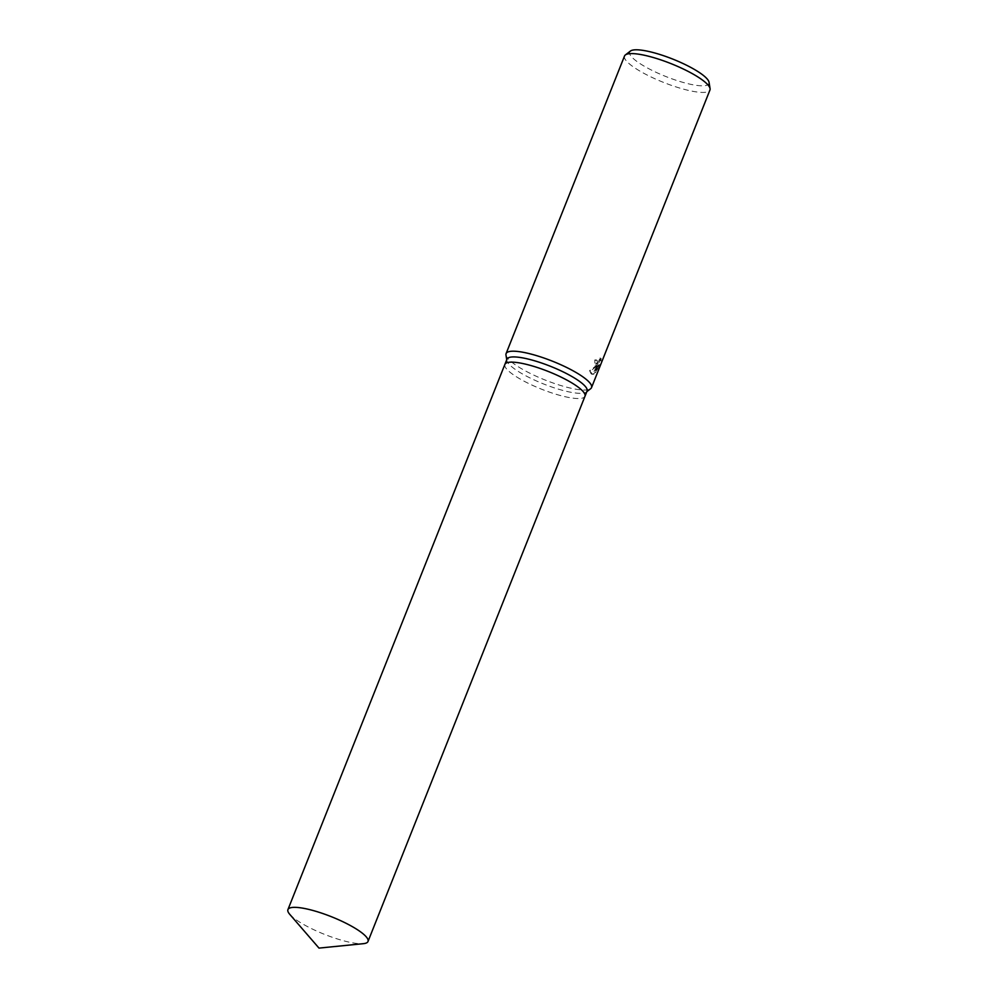 <?xml version="1.0" encoding="UTF-8"?>
<svg xmlns="http://www.w3.org/2000/svg" width="998" height="998" viewBox="0 0 998 998"><rect width="100%" height="100%" fill="white"/><g stroke="black" fill="none" stroke-linecap="round" stroke-linejoin="round"><path stroke-width="0.75" stroke-dasharray="4.99 3.74" d="M506.959 359.193A43.101 9.481 -158.3 0 0 506.847 360.465A43.101 9.481 -158.3 0 0 538.334 381.785A43.101 9.481 -158.3 0 0 582.695 393.212A43.101 9.481 -158.3 0 0 586.263 392.077A43.101 9.481 -158.3 0 0 587.061 391.066M504.876 364.445A43.101 9.481 -158.3 0 0 533.818 385.914A43.101 9.481 -158.3 0 0 580.624 398.427A43.101 9.481 -158.3 0 0 584.965 396.318M505.961 354.976A45.97 10.105 -158.3 0 0 539.556 377.718A45.97 10.105 -158.3 0 0 586.874 389.906A45.97 10.105 -158.3 0 0 590.666 388.696M596.205 366.466L590.567 371.106L592.051 374.287L593.785 374.188L598.501 365.181L595.519 372.666L597.328 369.946L601.008 360.702L601.095 358.344L598.276 363.646L597.166 363.971L597.178 360.415A45.97 10.105 21.7 0 1 595.781 360.428L596.205 366.466M624.523 56.013A45.97 10.105 -158.3 0 0 655.274 78.917A45.97 10.105 -158.3 0 0 705.299 92.303A45.97 10.105 -158.3 0 0 709.952 90.007M630.462 51.035A42.652 9.381 -158.3 0 0 655.736 72.155A42.652 9.381 -158.3 0 0 704.625 85.703A42.652 9.381 -158.3 0 0 709.054 82.31M600.135 357.858L600.035 360.203L596.355 369.46L594.559 372.179L597.54 364.694L592.837 373.701L591.103 373.813L589.593 370.62L596.704 365.418L594.97 365.892L594.82 359.941A44.823 9.855 -158.3 0 0 596.218 359.929L595.756 361.625L596.579 363.546L598.139 362.249L600.135 357.858L601.095 358.344M596.218 359.929L597.178 360.415M596.355 369.46L597.328 369.946M600.035 360.203L601.008 360.702M594.82 359.941L595.781 360.428M596.704 365.418L597.665 365.904M594.559 372.179L595.519 372.666M597.54 364.694L598.501 365.181M592.837 373.701L593.785 374.188M589.593 370.62L590.567 371.106M504.888 364.395A43.101 9.481 -158.3 0 0 533.718 385.877A43.101 9.481 -158.3 0 0 580.624 398.427A43.101 9.481 -158.3 0 0 584.978 396.268M289.732 914.305A43.101 9.481 -158.3 0 0 324.263 934.265A43.101 9.481 -158.3 0 0 363.284 943.671M595.918 366.378L594.97 365.892M592.051 374.287L591.103 373.813M597.166 363.971L596.205 363.497M506.847 360.465L506.735 359.767"/><path stroke-width="1.5" d="M584.965 396.318A43.101 9.481 -158.3 0 0 584.978 396.268L587.061 391.066A43.101 9.481 -158.3 0 0 558.231 369.584A43.101 9.481 -158.3 0 0 511.325 357.034A43.101 9.481 -158.3 0 0 506.959 359.193L504.888 364.395A43.101 9.481 -158.3 0 0 504.876 364.445M504.888 364.395A43.101 9.481 -158.3 0 1 509.242 362.249A43.101 9.481 -158.3 0 1 556.148 374.799A43.101 9.481 -158.3 0 1 584.978 396.268A43.101 9.481 -158.3 0 0 556.148 374.799A43.101 9.481 -158.3 0 0 509.242 362.249A43.101 9.481 -158.3 0 0 504.888 364.395L287.923 909.615A43.101 9.481 -158.3 0 0 289.732 914.305L318.998 948.1L363.472 943.659A43.101 9.481 -158.3 0 0 363.659 943.634A43.101 9.481 -158.3 0 0 368.012 941.476A43.101 9.481 -158.3 0 0 339.183 920.006A43.101 9.481 -158.3 0 0 292.277 907.456A43.101 9.481 -158.3 0 0 287.923 909.615M586.824 391.64L590.666 388.696A45.97 10.105 -158.3 0 0 591.527 387.611A45.97 10.105 -158.3 0 0 560.764 364.707A45.97 10.105 -158.3 0 0 510.739 351.321A45.97 10.105 -158.3 0 0 506.086 353.616A45.97 10.105 -158.3 0 0 505.961 354.976L506.735 359.767M591.527 387.611L709.952 90.007A45.97 10.105 -158.3 0 0 710.077 88.647A45.97 10.105 -158.3 0 0 676.494 65.905A45.97 10.105 -158.3 0 0 629.164 53.717A45.97 10.105 -158.3 0 0 625.372 54.94A45.97 10.105 -158.3 0 0 624.523 56.013L506.086 353.616M710.077 88.647L709.054 82.31A42.652 9.381 -158.3 0 0 677.891 61.215A42.652 9.381 -158.3 0 0 633.992 49.9A42.652 9.381 -158.3 0 0 630.462 51.035L625.372 54.94M584.978 396.268L368.012 941.476"/></g></svg>

